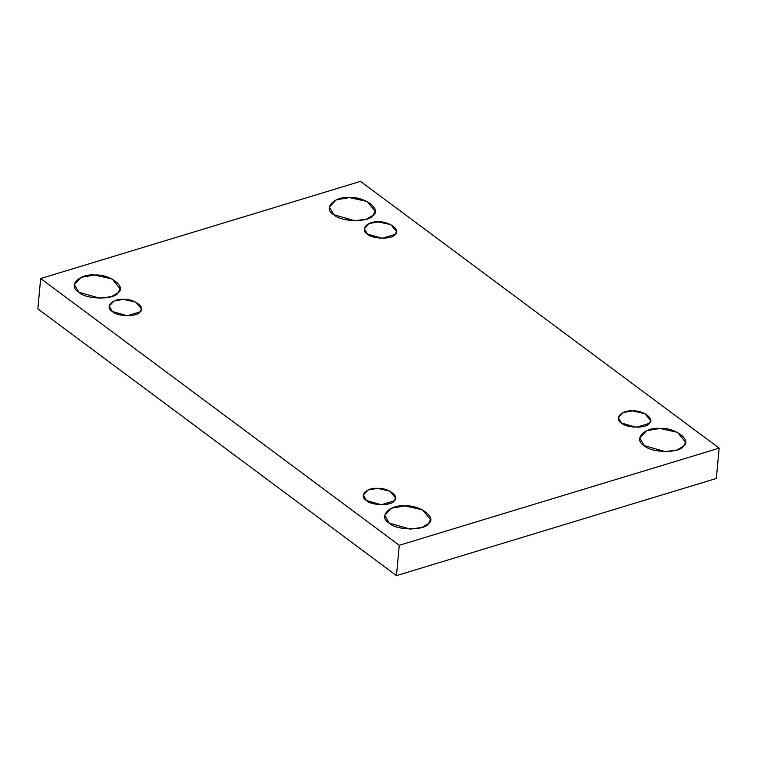 <?xml version="1.0" encoding="UTF-8"?>
<svg xmlns="http://www.w3.org/2000/svg" width="757" height="757" viewBox="0 0 757 757"><rect width="100%" height="100%" fill="white"/><g stroke="black" fill="none" stroke-linecap="round" stroke-linejoin="round"><path stroke-width="1.14" d="M389.212 523.078L410.228 529.096L421.942 527.449L428.604 523.513L430.449 519.624L422.538 509.839L404.929 505.903L391.577 508.165L384.707 515.375L389.212 523.078C377.885 516.965 389.429 504.342 404.929 505.903C419.785 504.682 437.186 517.618 428.604 523.513C425.074 530.856 396.129 530.534 389.212 523.078M366.473 500.509L381.31 504.749L394.274 500.812L395.58 498.068L389.997 491.161L377.563 488.379L368.139 489.978L363.294 495.069L366.473 500.509C358.477 496.185 366.625 487.281 377.563 488.379C388.057 487.517 400.33 496.649 394.274 500.812C391.785 505.998 371.356 505.771 366.473 500.509M112.377 311.505L127.223 315.754L140.187 311.818L141.493 309.064L135.9 302.166L123.476 299.384L114.052 300.983L109.197 306.074L112.377 311.505C104.381 307.191 112.538 298.286 123.476 299.384C133.961 298.523 146.243 307.654 140.187 311.818C137.698 316.994 117.259 316.767 112.377 311.505M78.832 292.211L99.858 298.23L111.572 296.583L118.224 292.647L120.079 288.758L112.159 278.973L94.549 275.037L81.207 277.308L74.328 284.518L78.832 292.211C67.505 286.099 79.059 273.476 94.549 275.037C109.415 273.816 126.807 286.752 118.224 292.647C114.695 299.99 85.749 299.668 78.832 292.211M644.235 445.618L665.261 451.636L676.976 449.98L683.628 446.053L685.482 442.154L677.562 432.379L659.953 428.443L646.61 430.705L639.731 437.915L644.235 445.618C632.909 439.505 644.462 426.882 659.953 428.443C674.818 427.213 692.21 440.158 683.628 446.053C680.098 453.396 651.152 453.074 644.235 445.618M621.497 423.04L636.334 427.289L649.307 423.352L650.613 420.599L645.021 413.7L632.597 410.919L623.172 412.518L618.318 417.609L621.497 423.04C613.501 418.725 621.658 409.821 632.597 410.919C643.081 410.057 655.363 419.189 649.307 423.352C646.809 428.528 626.38 428.301 621.497 423.04M367.41 234.045L382.247 238.294L395.22 234.348L396.526 231.604L390.934 224.697L378.5 221.924L369.085 223.523L364.231 228.605L367.41 234.045C359.414 229.731 367.561 220.817 378.5 221.924C388.994 221.053 401.276 230.194 395.22 234.348C392.722 239.534 372.293 239.307 367.41 234.045M333.865 214.751L354.891 220.77L366.596 219.114L373.258 215.187L375.103 211.298L367.192 201.513L349.583 197.577L336.231 199.839L329.361 207.049L333.865 214.751C322.539 208.639 334.083 196.016 349.583 197.577C364.439 196.356 381.84 209.292 373.258 215.187C369.728 222.53 340.782 222.208 333.865 214.751M360.531 181.387L719.15 448.135L716.34 478.462L719.15 448.135L399.28 545.286L40.66 278.538L37.85 308.865L396.469 575.613L399.28 545.286L396.469 575.613L716.34 478.462L396.469 575.613L37.85 308.865L40.66 278.538L360.531 181.387L40.66 278.538L399.28 545.286L719.15 448.135L360.531 181.387"/></g></svg>

